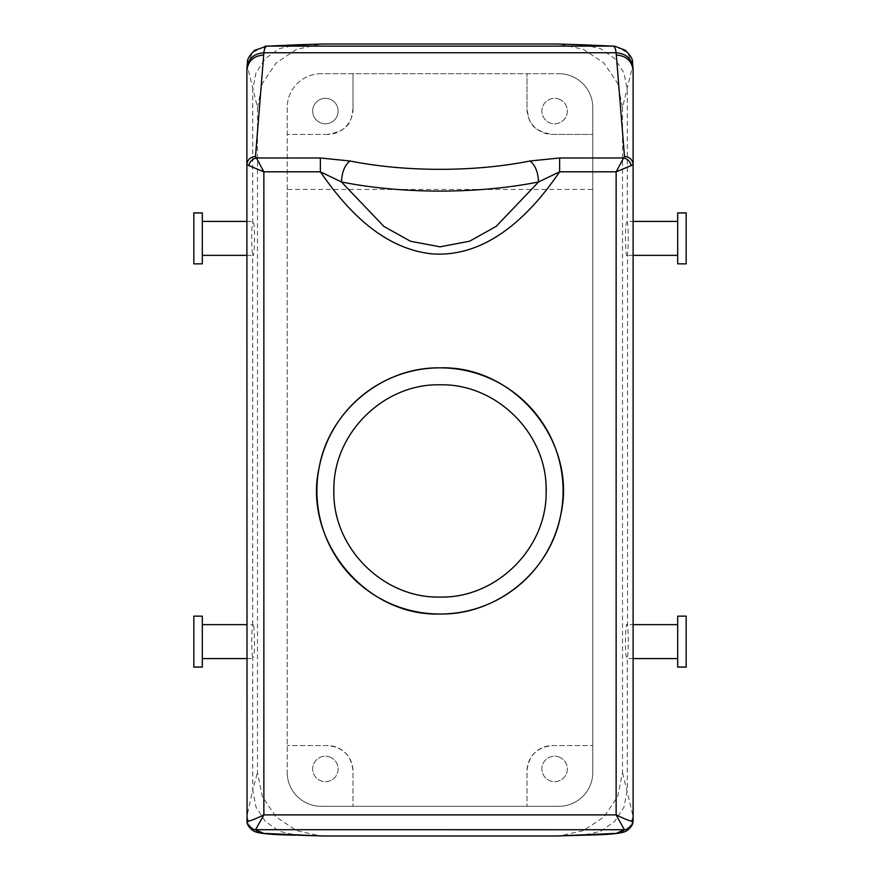 <?xml version="1.0" encoding="UTF-8"?>
<svg xmlns="http://www.w3.org/2000/svg" width="880" height="880" viewBox="0 0 880 880"><rect width="100%" height="100%" fill="white"/><g stroke="black" fill="none" stroke-linecap="round" stroke-linejoin="round"><path stroke-width="0.66" stroke-dasharray="4.4 3.3" d="M331.507 99.891A12.738 12.738 0 0 1 336.578 117.161A12.738 12.738 0 0 1 319.297 122.232A12.738 12.738 0 0 1 314.226 104.962A12.738 12.738 0 0 1 331.507 99.891A12.738 12.738 0 0 1 336.578 117.161A12.738 12.738 0 0 1 319.297 122.232A12.738 12.738 0 0 1 314.226 104.962A12.738 12.738 0 0 1 331.507 99.891M321.156 73.711A33.957 33.957 0 0 0 287.199 107.668L287.199 772.332L287.199 107.668A33.957 33.957 0 0 1 321.156 73.711L558.844 73.711L321.156 73.711M352.99 108.944L352.99 73.711L352.99 108.944C350.977 117.502 353.012 130.031 327.525 134.409A25.465 25.465 0 0 0 352.99 108.944M327.525 134.409L287.199 134.409L327.525 134.409M592.801 189.442L592.801 134.409L552.475 134.409A25.465 25.465 0 0 1 527.01 108.944L527.01 73.711L527.01 108.944C529.023 117.513 526.988 130.031 552.475 134.409L592.801 134.409L592.801 107.668A33.957 33.957 0 0 0 558.844 73.711A33.957 33.957 0 0 1 592.801 107.668L592.801 772.332A33.957 33.957 0 0 1 558.844 806.289L321.156 806.289A33.957 33.957 0 0 1 287.199 772.332A33.957 33.957 0 0 0 321.156 806.289L558.844 806.289A33.957 33.957 0 0 0 592.801 772.332L592.801 189.442L287.199 189.442M246.895 68.717L247.291 65.846L257.488 107.492L257.488 772.508L262.317 796.576L276.056 816.926L296.538 830.632L320.749 835.956M257.488 107.492L262.317 83.424L276.056 63.085L296.527 49.368L320.749 44.044M633.105 68.717L632.709 65.846L622.512 107.492L617.683 83.424L603.944 63.085L583.473 49.368L559.251 44.044M622.512 107.492L622.512 772.508L617.683 796.576L603.944 816.926L583.462 830.632L559.251 835.956M560.703 99.891A12.738 12.738 0 0 0 543.422 104.962A12.738 12.738 0 0 0 548.493 122.232A12.738 12.738 0 0 0 565.774 117.161A12.738 12.738 0 0 0 560.703 99.891A12.738 12.738 0 0 1 565.774 117.161A12.738 12.738 0 0 1 548.493 122.232A12.738 12.738 0 0 1 543.422 104.962A12.738 12.738 0 0 1 560.703 99.891M327.525 745.591L287.199 745.591L327.525 745.591A25.465 25.465 0 0 1 352.99 771.056L352.99 806.289L352.99 771.056C351.516 755.623 343.024 747.142 327.525 745.591M331.507 757.768A12.738 12.738 0 0 0 314.226 762.839A12.738 12.738 0 0 0 319.297 780.109A12.738 12.738 0 0 0 336.578 775.038A12.738 12.738 0 0 0 331.507 757.768A12.738 12.738 0 0 1 336.578 775.038A12.738 12.738 0 0 1 319.297 780.109A12.738 12.738 0 0 1 314.226 762.839A12.738 12.738 0 0 1 331.507 757.768M621.06 832.678L629.772 826.551L633.116 816.442L622.512 772.508M633.116 658.581L626.89 658.581L627.286 657.866L626.208 656.502C624.723 647.999 625.746 618.596 627.286 625.35L626.879 624.635L633.116 624.635M633.116 255.365L626.879 255.365L627.286 254.65C625.746 261.404 624.723 232.001 626.208 223.498L627.286 222.134L626.879 221.419L633.116 221.419M246.884 221.419L253.11 221.419L252.714 222.134L253.792 223.498C255.277 232.001 254.254 261.404 252.714 254.65L252.714 625.35C254.254 618.596 255.277 647.999 253.792 656.502L252.714 657.866L252.714 790.075L257.488 772.508M246.884 255.365L253.121 255.365L252.45 253.286C251.416 247.049 251.57 225.544 252.714 222.134L252.714 89.859L255.97 72.963L265.32 58.531L279.389 48.664L296.12 44.836M246.884 658.581L253.11 658.581L252.714 657.866C251.57 654.456 251.416 632.951 252.45 626.714L253.121 624.635L246.884 624.635M552.475 745.591L592.801 745.591L552.475 745.591A25.465 25.465 0 0 0 527.01 771.056L527.01 806.289L527.01 771.056C528.484 755.623 536.976 747.142 552.475 745.591M560.703 757.768A12.738 12.738 0 0 0 543.422 762.839A12.738 12.738 0 0 0 548.493 780.109A12.738 12.738 0 0 0 565.774 775.038A12.738 12.738 0 0 0 560.703 757.768A12.738 12.738 0 0 1 565.774 775.038A12.738 12.738 0 0 1 548.493 780.109A12.738 12.738 0 0 1 543.422 762.839A12.738 12.738 0 0 1 560.703 757.768M246.884 821.062L246.884 816.442L252.714 790.075L255.981 807.004L265.342 821.458L279.422 831.325L296.164 835.164M583.88 44.836L600.611 48.664L614.68 58.531L624.03 72.963L627.286 89.859L627.286 222.134C628.43 225.544 628.584 247.049 627.55 253.286L627.55 626.714C628.584 632.951 628.43 654.456 627.286 657.866L627.286 790.075L624.019 807.004L614.658 821.458L600.578 831.325L583.836 835.164M633.116 816.442L633.116 70.653M632.709 65.846L627.594 52.591L614.922 46.211M247.291 65.846L252.406 52.591L265.078 46.211M246.884 70.686L246.884 816.442L250.228 826.551L258.94 832.678M677.688 212.927L677.688 263.857M686.169 212.927L686.169 263.857M677.688 253.286L677.688 221.419L677.688 253.286M202.312 253.286L202.312 221.419L202.312 253.286M193.831 212.927L193.831 263.857M202.312 212.927L202.312 263.857M686.169 667.073L686.169 616.143M677.688 667.073L677.688 616.143M677.688 626.714L677.688 658.581L677.688 626.714M202.312 626.714L202.312 658.581L202.312 626.714M202.312 667.073L202.312 616.143M193.831 667.073L193.831 616.143M440 384.824C390.269 383.878 343.761 422.576 335.654 471.658C321.97 534.16 376.046 599.148 440 597.047C489.731 597.982 536.239 559.284 544.346 510.213C558.03 447.7 503.954 382.723 440 384.824"/><path stroke-width="1.32" d="M631.235 165.572L633.116 164.626C632.61 159.698 629.728 156.992 624.492 156.519L623.579 157.982C627.572 158.895 630.124 161.414 631.235 165.572L616.143 171.809L623.579 157.982L559.625 157.982L559.625 171.809L616.143 171.809L616.143 814.891C625.592 819.445 631.191 821.557 632.951 821.216C632.357 826.375 629.497 829.213 624.371 829.708L616.143 814.891L263.857 814.891L255.541 829.73L263.846 833.404L323.081 836L556.919 836L583.836 835.164M296.12 44.836L323.081 44L556.919 44L583.836 44.836L556.919 44M297.671 835.186L323.081 836M632.951 821.216L633.116 821.062C632.61 826.32 629.717 829.213 624.459 829.73L616.154 833.404L556.919 836M255.508 156.519L256.421 157.982L320.375 157.982L320.375 171.809L263.857 171.809L248.765 165.572C249.876 161.414 252.428 158.895 256.421 157.982L263.857 171.809L263.857 814.891C254.408 819.445 248.809 821.557 247.049 821.216L246.884 164.626C247.39 159.698 250.272 156.992 255.508 156.519L263.868 52.756C264.396 48.51 265.452 46.288 267.025 46.112L323.081 44M624.459 829.73L255.629 829.708C250.503 829.213 247.643 826.375 247.049 821.216M255.541 829.73C250.283 829.213 247.39 826.32 246.884 821.062L246.884 821.062M616.154 833.404L621.06 832.678C627.198 831.93 631.224 828.058 633.116 821.073L633.116 70.686L632.478 61.347C632.654 59.059 630.311 55.396 625.449 50.358L614.922 46.211L582.384 44.814M633.116 821.062L633.116 816.442M320.375 157.982L350.02 160.996C344.817 164.989 341.957 171.974 341.451 181.962L320.375 171.809C346.291 209.495 382.635 248.875 432.344 253.891C488.499 257.752 531.531 213.169 559.625 171.809L538.549 181.962C538.043 171.974 535.183 164.989 529.98 160.996L559.625 157.982M248.765 165.572L246.884 164.626L246.895 68.508L247.522 61.347C247.346 59.059 249.689 55.396 254.551 50.358L267.025 46.112L612.975 46.112C614.548 46.288 615.604 48.51 616.132 52.756L263.868 52.756C253.55 53.691 247.885 59.015 246.895 68.717M341.451 181.962L383.911 226.446L410.487 241.241L440.066 246.829L469.623 241.197L496.188 226.369L538.549 181.962A195.239 66.781 -0 0 1 341.451 181.962M624.492 156.519L616.132 52.756C626.45 53.691 632.115 59.015 633.105 68.717M677.688 260.744L677.688 212.927L686.169 212.927L686.169 263.857L677.688 263.857L677.688 260.744M193.831 260.744L193.831 212.927L202.312 212.927L202.312 263.857L193.831 263.857L193.831 260.744M686.169 619.256L686.169 667.073L677.688 667.073L677.688 616.143L686.169 616.143L686.169 619.256M202.312 619.256L202.312 667.073L193.831 667.073L193.831 616.143L202.312 616.143L202.312 619.256M440 367.851C382.91 366.795 329.395 410.696 319.286 466.895C302.214 539.803 365.167 616.517 440 614.02C497.09 615.076 550.605 571.164 560.714 514.976C577.786 442.057 514.833 365.343 440 367.851A123.09 123.09 0 0 0 316.91 490.93A123.09 123.09 0 0 0 440 614.02A123.09 123.09 0 0 0 563.09 490.93A123.09 123.09 0 0 0 440 367.851M440 597.047C496.705 598.499 547.569 547.635 546.106 490.93C547.569 434.236 496.705 383.361 440 384.824C383.295 383.361 332.431 434.236 333.894 490.93C332.431 547.635 383.295 598.499 440 597.047M582.329 835.186L583.759 835.164C602.91 834.867 615.329 834.042 621.016 832.689M583.88 44.836L614.922 46.211M265.078 46.211L297.616 44.814M263.846 833.404L258.984 832.689C264.671 834.042 277.09 834.867 296.241 835.164L296.164 835.164M258.984 832.689L258.94 832.678C252.802 831.93 248.776 828.058 246.884 821.073M633.105 68.508L633.116 70.686C632.126 61.171 626.571 55.957 616.451 55.022M350.02 160.996A178.266 60.973 0 0 0 529.98 160.996M246.895 68.508L246.884 70.686C247.874 61.171 253.429 55.957 263.549 55.022M677.688 221.419L633.116 221.419M677.688 255.365L633.116 255.365M246.884 221.419L202.312 221.419M246.884 255.365L202.312 255.365M633.116 658.581L677.688 658.581M633.116 624.635L677.688 624.635M202.312 658.581L246.884 658.581M202.312 624.635L246.884 624.635"/></g></svg>
